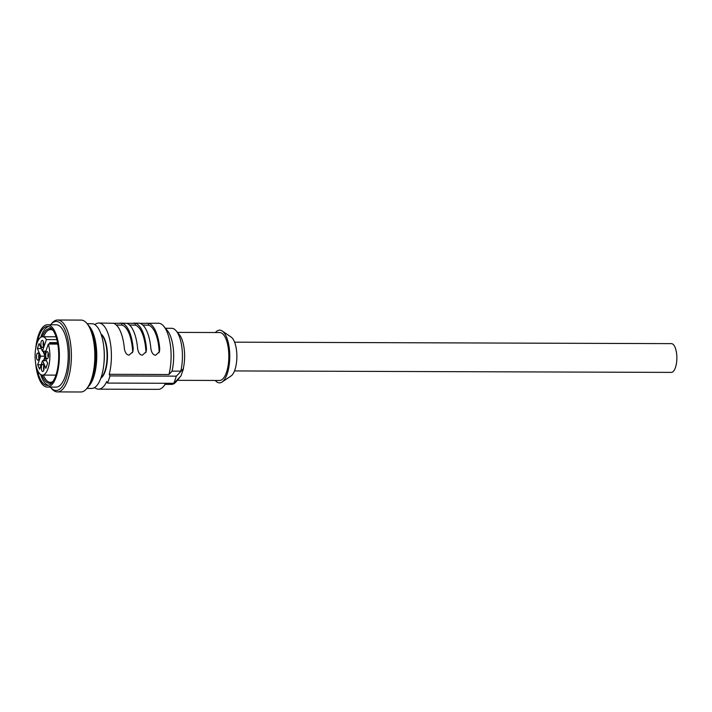 <?xml version="1.0" encoding="UTF-8"?>
<svg xmlns="http://www.w3.org/2000/svg" width="712" height="712" viewBox="0 0 712 712"><rect width="100%" height="100%" fill="white"/><g stroke="black" fill="none" stroke-linecap="round" stroke-linejoin="round"><path stroke-width="1.07" d="M165.273 384.364L171.521 384.382A28.044 10.814 -89.8 0 0 176.051 381.828A28.044 10.814 -89.8 0 0 177.831 379.176M173.87 383.305L176.353 376.15L109.942 375.927A35.467 13.679 90.2 0 1 107.459 383.083L173.87 383.305L180.982 375.892L183.465 368.736L180.759 371.166A28.044 10.814 -89.8 0 0 178.881 335.423A28.044 10.814 -89.8 0 0 176.22 330.884L179.308 334.596A23.968 9.247 90.2 0 1 181.587 338.476A23.968 9.247 90.2 0 1 183.251 368.736M177.324 380.324L219.519 380.466A23.968 9.247 -89.8 0 0 228.205 365.06A23.968 9.247 -89.8 0 0 225.802 338.627A23.968 9.247 -89.8 0 0 219.679 332.54L177.484 332.397M180.198 376.71A23.968 9.247 90.2 0 1 179.166 378.134L176.051 381.828M107.459 383.083L106.764 381.472A33.072 12.754 90.2 0 1 98.541 389.17A33.072 12.754 90.2 0 1 94.607 387.542M183.465 368.736L176.353 376.15M94.821 324.627A33.072 12.754 90.2 0 1 98.763 323.026A33.072 12.754 90.2 0 1 107.218 331.427A33.072 12.754 90.2 0 1 109.248 374.316L109.942 375.927M100.828 378.223A22.882 8.829 -89.8 0 0 107.218 361.447A22.882 8.829 -89.8 0 0 104.575 339.028A22.882 8.829 -89.8 0 0 100.979 333.981M146.369 389.322L158.242 389.366A33.072 12.754 -89.8 0 0 163.582 386.358A33.072 12.754 -89.8 0 0 165.656 383.27M133.108 389.277L98.541 389.17M146.334 389.33L133.073 389.286M176.22 330.884A28.044 10.814 -89.8 0 0 171.708 328.303L165.46 328.285M180.759 371.166L172.019 371.139M163.787 326.274L167.418 330.635A28.275 10.911 90.2 0 1 170.097 335.219A28.275 10.911 90.2 0 1 171.984 371.299L168.949 374.512A33.072 12.754 -89.8 0 0 166.919 331.623A33.072 12.754 -89.8 0 0 163.787 326.274A33.072 12.754 -89.8 0 0 158.456 323.221L139.953 323.364A33.072 12.754 -89.8 0 1 147.019 331.561A33.072 12.754 -89.8 0 1 150.908 348.898C151.718 352.974 153.285 355.083 155.625 355.208L159.39 351.853L159.755 348.925A33.072 12.754 -89.8 0 0 155.857 331.587A33.072 12.754 -89.8 0 0 148.79 323.39L146.556 323.186M168.949 374.512L109.248 374.316M146.485 348.88A33.072 12.754 -89.8 0 0 142.596 331.543A33.072 12.754 -89.8 0 0 135.529 323.346L126.683 323.319A33.072 12.754 -89.8 0 1 133.749 331.516A33.072 12.754 -89.8 0 1 137.647 348.853C138.448 352.938 140.024 355.039 142.355 355.163L146.12 351.808L146.485 348.88L145.729 352.707M133.224 348.835A33.072 12.754 -89.8 0 0 129.326 331.498A33.072 12.754 -89.8 0 0 122.259 323.301L113.413 323.275A33.072 12.754 -89.8 0 1 120.479 331.472A33.072 12.754 -89.8 0 1 124.377 348.809C125.179 352.894 126.754 354.994 129.095 355.119L132.85 351.764L133.224 348.835L132.468 352.663M98.763 323.026L113.413 323.275M120.025 323.097L126.683 323.319M142.836 325.09L148.176 325.17A31.159 12.015 90.2 0 1 155.367 333.02A31.159 12.015 90.2 0 1 159.132 350.713L158.999 352.752M129.566 325.046L134.906 325.126A31.159 12.015 90.2 0 1 142.097 332.976A31.159 12.015 90.2 0 1 145.871 350.669M116.305 325.001L121.645 325.081A31.159 12.015 90.2 0 1 128.828 332.931A31.159 12.015 90.2 0 1 132.601 350.624M88.778 325.785A32.352 12.478 90.2 0 1 96.761 356.089A32.352 12.478 90.2 0 1 88.573 386.34M87.122 323.702L91.901 323.72A32.352 12.478 90.2 0 1 104.121 350.749A32.352 12.478 90.2 0 1 95.782 386.661A32.352 12.478 90.2 0 1 91.688 388.432L86.909 388.414M103.756 365.06A28.516 11 -89.8 0 0 103.819 347.171M92.364 378.401A31.159 12.015 -89.8 0 0 92.516 333.75M57.405 391.912L80.839 391.992A35.947 13.866 -89.8 0 0 85.387 390.025A35.947 13.866 -89.8 0 0 86.65 388.716L87.754 387.408A34.514 13.314 -89.8 0 0 95.604 356.089A34.514 13.314 -89.8 0 0 87.959 324.717L86.873 323.399A35.947 13.866 -89.8 0 0 81.079 320.089L57.645 320.008A35.947 13.866 90.2 0 1 71.218 350.037A35.947 13.866 90.2 0 1 61.953 389.945A35.947 13.866 90.2 0 1 57.405 391.912A35.947 13.866 90.2 0 1 51.62 388.601L50.525 387.284A34.514 13.314 90.2 0 1 50.365 387.097M86.65 388.716A35.947 13.866 -89.8 0 0 94.829 356.089A35.947 13.866 -89.8 0 0 86.873 323.399M50.579 324.779A34.514 13.314 90.2 0 1 50.739 324.592L51.834 323.284A35.947 13.866 90.2 0 1 53.097 321.975A35.947 13.866 90.2 0 1 57.645 320.008M50.739 324.592A34.514 13.314 90.2 0 1 51.949 323.337A34.514 13.314 90.2 0 1 68.815 344.697A34.514 13.314 90.2 0 1 60.449 388.583A34.514 13.314 90.2 0 1 50.525 387.284M47.25 387.079L56.097 387.114A31.159 12.015 -89.8 0 0 60.031 385.406A31.159 12.015 -89.8 0 0 68.067 350.82A31.159 12.015 -89.8 0 0 56.301 324.805L47.455 324.77A31.159 12.015 90.2 0 1 59.221 350.793A31.159 12.015 90.2 0 1 51.193 385.379A31.159 12.015 90.2 0 1 47.25 387.079A31.159 12.015 90.2 0 1 35.671 363.476M35.725 348.302A31.159 12.015 90.2 0 1 43.512 326.479A31.159 12.015 90.2 0 1 47.455 324.77M37.211 369.43A29.477 11.374 -89.8 0 0 47.259 385.406A29.477 11.374 -89.8 0 0 50.979 383.795A29.477 11.374 -89.8 0 0 58.58 351.069A29.477 11.374 -89.8 0 0 47.455 326.452A29.477 11.374 -89.8 0 0 43.726 328.063A29.477 11.374 -89.8 0 0 37.3 342.356M48.363 385.272A29.477 11.374 90.2 0 1 40.691 374.539M40.815 337.265A29.477 11.374 90.2 0 1 45.933 328.072A29.477 11.374 90.2 0 1 48.558 326.594M52.67 329.763A27.323 10.538 -89.8 0 0 46.2 330.11A27.323 10.538 -89.8 0 0 42.106 336.776M41.981 375.046A27.323 10.538 -89.8 0 0 52.492 382.122M43.53 336.74A26.362 10.173 90.2 0 1 47.206 331.018A26.362 10.173 90.2 0 1 50.534 329.576A26.362 10.173 90.2 0 1 53.169 330.484M52.999 381.41A26.362 10.173 90.2 0 1 50.365 382.3A26.362 10.173 90.2 0 1 43.405 375.091M46.467 360.664L42.578 360.646L45.871 368.309L47.606 363.307L44.313 355.644L48.336 344.065L57.806 344.092M48.336 344.065A19.171 7.396 90.2 0 1 49.119 364.304A19.171 7.396 90.2 0 1 42.426 375.082A19.171 7.396 90.2 0 1 37.522 370.213A19.171 7.396 90.2 0 1 35.6 349.067A19.171 7.396 90.2 0 1 42.551 336.74A19.171 7.396 90.2 0 1 46.422 339.597L56.871 339.633M49.965 344.074A2.875 1.113 90.2 0 1 50.009 343.104L49.804 342.606L57.539 342.632M49.804 342.606L49.297 344.065M45.862 351.185L42.4 351.176L46.422 339.597M44.847 356.872L43.539 360.655M42.925 351.176L44.553 354.959M44.803 354.247L43.485 351.176M44.028 360.655L45.123 357.513M57.636 343.122L50.009 343.104M42.578 360.646L39.596 369.225L37.683 364.758L40.664 356.178L37.371 348.515L39.107 343.513L42.4 351.176M41.786 370.552A3.596 1.388 -89.8 0 0 42.702 371.468A3.596 1.388 -89.8 0 0 44.011 369.154A3.596 1.388 -89.8 0 0 43.646 365.194A3.596 1.388 -89.8 0 0 42.729 364.277A3.596 1.388 -89.8 0 0 41.421 366.591A3.596 1.388 -89.8 0 0 41.786 370.552M41.332 346.628A3.596 1.388 -89.8 0 0 42.248 347.545A3.596 1.388 -89.8 0 0 43.557 345.231A3.596 1.388 -89.8 0 0 43.192 341.262A3.596 1.388 -89.8 0 0 42.275 340.354A3.596 1.388 -89.8 0 0 40.967 342.668A3.596 1.388 -89.8 0 0 41.332 346.628M46.173 357.913A3.596 1.388 -89.8 0 0 47.09 358.83A3.596 1.388 -89.8 0 0 48.398 356.516A3.596 1.388 -89.8 0 0 48.033 352.556A3.596 1.388 -89.8 0 0 47.117 351.639A3.596 1.388 -89.8 0 0 45.817 353.953A3.596 1.388 -89.8 0 0 46.173 357.913M36.944 359.266A3.596 1.388 -89.8 0 0 37.861 360.183A3.596 1.388 -89.8 0 0 39.16 357.869A3.596 1.388 -89.8 0 0 38.804 353.909A3.596 1.388 -89.8 0 0 37.887 352.992A3.596 1.388 -89.8 0 0 36.579 355.306A3.596 1.388 -89.8 0 0 36.944 359.266M41.26 348.533L37.371 348.515M44.553 356.196L40.664 356.178M41.145 364.775L37.683 364.758M43.815 370.044A3.596 1.388 90.2 0 1 43.833 365.71M43.984 366.386A2.875 1.113 -89.8 0 0 43.975 369.368M43.361 346.121A3.596 1.388 90.2 0 1 43.379 341.778M43.53 342.463A2.875 1.113 -89.8 0 0 43.521 345.445M48.22 353.063A3.596 1.388 -89.8 0 0 48.202 357.406M48.363 356.73A2.875 1.113 90.2 0 1 48.372 353.748M38.973 358.759A3.596 1.388 90.2 0 1 38.982 354.425M39.142 355.101A2.875 1.113 -89.8 0 0 39.133 358.083M215.442 332.522A26.362 10.173 90.2 0 1 222.251 331.009A26.362 10.173 90.2 0 1 227.128 374.058A26.362 10.173 90.2 0 1 222.082 382.015A26.362 10.173 90.2 0 1 215.282 380.457M222.251 331.009L231.133 337.061A20.132 7.77 90.2 0 1 234.862 369.937A20.132 7.77 90.2 0 1 231 376.016L222.082 382.015M234.586 342.169L671.372 343.629A14.382 5.545 90.2 0 1 676.4 352.146A14.382 5.545 90.2 0 1 675.43 367.588A14.382 5.545 90.2 0 1 671.274 372.394L234.488 370.934M148.176 325.17L148.79 323.39M159.755 348.925L159.132 350.713M134.906 325.126L135.529 323.346M121.645 325.081L122.259 323.301M100.935 377.938A23.007 8.873 -89.8 0 0 104.166 338.939A23.007 8.873 -89.8 0 0 101.077 334.275M133.286 323.141L139.41 323.159M166.181 383.279L163.582 386.358M56.052 336.785L42.551 336.74M55.928 375.126L42.426 375.082"/></g></svg>
